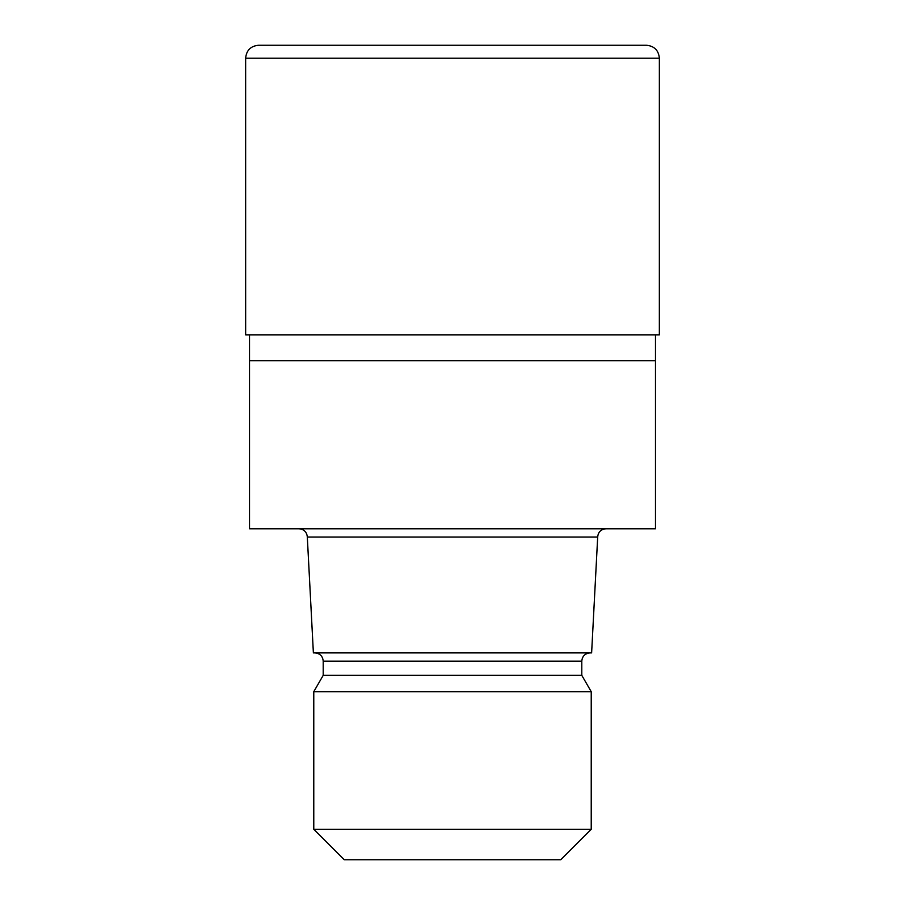 <?xml version="1.0" encoding="UTF-8"?>
<svg xmlns="http://www.w3.org/2000/svg" width="905" height="905" viewBox="0 0 905 905"><rect width="100%" height="100%" fill="white"/><g stroke="black" fill="none" stroke-linecap="round" stroke-linejoin="round"><path stroke-width="1.36" d="M249.52 334.85L249.52 360.71L655.48 360.71L655.48 528.78L249.52 528.78L249.52 360.71L655.48 360.71L655.48 334.85M597.685 537.05L591.621 652.89L313.379 652.89L307.315 537.05L597.685 537.05C598.137 532.072 600.886 529.312 605.965 528.78M590.06 652.89C584.992 653.433 582.232 656.193 581.791 661.17L323.209 661.17L323.209 675.334L581.791 675.334L591.225 691.68L591.225 829.263L313.775 829.263L344.262 859.75L560.738 859.75L591.225 829.263M323.209 675.334L313.775 691.68L591.225 691.68M258.57 45.25L646.43 45.25C654.281 46.019 658.591 50.329 659.36 58.18L245.64 58.18C246.409 50.329 250.719 46.019 258.57 45.25L452.5 45.25M245.64 58.18L245.651 334.85L659.349 334.85L659.36 58.18M581.791 661.17L581.791 675.334M313.775 691.68L313.775 829.263M323.209 661.17C322.768 656.193 320.008 653.433 314.94 652.89M307.315 537.05C306.863 532.072 304.114 529.312 299.035 528.78"/></g></svg>
